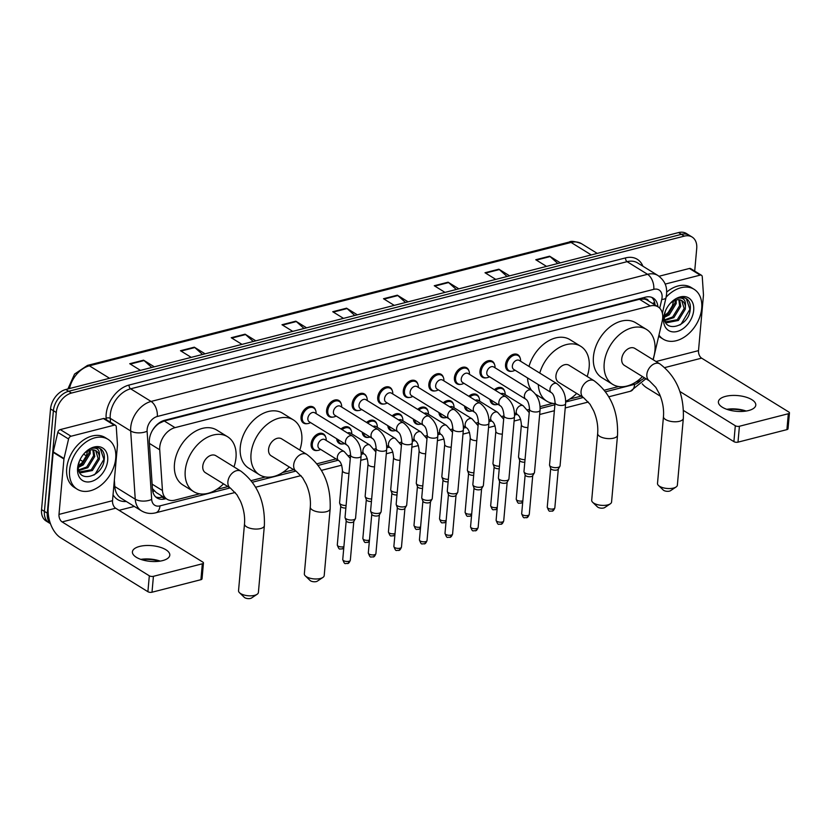 <?xml version="1.0" encoding="UTF-8"?>
<svg xmlns="http://www.w3.org/2000/svg" width="831" height="831" viewBox="0 0 831 831"><rect width="100%" height="100%" fill="white"/><g stroke="black" fill="none" stroke-linecap="round" stroke-linejoin="round"><path stroke-width="1.25" d="M496.232 404.655A9.38 6.523 -58.3 0 1 492.513 404.053A9.38 6.523 -58.3 0 1 490.051 399.462M470.668 411.2A9.38 6.523 -58.3 0 1 466.96 410.607A9.38 6.523 -58.3 0 1 464.487 406.006M445.104 417.744A9.38 6.523 -58.3 0 1 441.396 417.152A9.38 6.523 -58.3 0 1 438.924 412.55M419.541 424.298A9.38 6.523 -58.3 0 1 415.832 423.696A9.38 6.523 -58.3 0 1 413.36 419.094M393.977 430.842A9.38 6.523 -58.3 0 1 390.269 430.24A9.38 6.523 -58.3 0 1 387.807 425.649M368.413 437.386A9.38 6.523 -58.3 0 1 364.705 436.784A9.38 6.523 -58.3 0 1 362.243 432.193M342.85 443.931A9.38 6.523 -58.3 0 1 339.141 443.339A9.38 6.523 -58.3 0 1 336.68 438.737M317.297 450.475A9.38 6.523 -58.3 0 1 313.578 449.883A9.38 6.523 -58.3 0 1 311.126 443.785A9.38 6.523 -58.3 0 1 315.822 435.215A9.38 6.523 -58.3 0 1 323.446 433.917A9.38 6.523 -58.3 0 1 325.638 436.961M486.135 377.835A9.38 6.523 -58.3 0 1 482.427 377.232A9.38 6.523 -58.3 0 1 479.975 371.135A9.38 6.523 -58.3 0 1 484.67 362.565A9.38 6.523 -58.3 0 1 492.284 361.267A9.38 6.523 -58.3 0 1 494.487 364.321M460.571 384.379A9.38 6.523 -58.3 0 1 456.863 383.777A9.38 6.523 -58.3 0 1 454.412 377.69A9.38 6.523 -58.3 0 1 459.107 369.109A9.38 6.523 -58.3 0 1 466.721 367.811A9.38 6.523 -58.3 0 1 468.923 370.865M435.008 390.923A9.38 6.523 -58.3 0 1 431.299 390.321A9.38 6.523 -58.3 0 1 428.848 384.234A9.38 6.523 -58.3 0 1 433.543 375.654A9.38 6.523 -58.3 0 1 441.168 374.355A9.38 6.523 -58.3 0 1 443.359 377.409M409.444 397.467A9.38 6.523 -58.3 0 1 405.736 396.875A9.38 6.523 -58.3 0 1 403.284 390.778A9.38 6.523 -58.3 0 1 407.979 382.198A9.38 6.523 -58.3 0 1 415.604 380.91A9.38 6.523 -58.3 0 1 417.796 383.953M511.699 371.28A9.38 6.523 -58.3 0 1 507.98 370.688A9.38 6.523 -58.3 0 1 505.539 364.591A9.38 6.523 -58.3 0 1 510.224 356.021A9.38 6.523 -58.3 0 1 517.848 354.723A9.38 6.523 -58.3 0 1 520.04 357.766M383.88 404.011A9.38 6.523 -58.3 0 1 380.172 403.419A9.38 6.523 -58.3 0 1 377.721 397.322A9.38 6.523 -58.3 0 1 382.416 388.752A9.38 6.523 -58.3 0 1 390.04 387.454A9.38 6.523 -58.3 0 1 392.232 390.497M358.317 410.566A9.38 6.523 -58.3 0 1 354.608 409.963A9.38 6.523 -58.3 0 1 352.157 403.866A9.38 6.523 -58.3 0 1 356.852 395.296A9.38 6.523 -58.3 0 1 364.477 393.998A9.38 6.523 -58.3 0 1 366.668 397.052M332.764 417.11A9.38 6.523 -58.3 0 1 329.045 416.508A9.38 6.523 -58.3 0 1 326.593 410.421A9.38 6.523 -58.3 0 1 331.289 401.84A9.38 6.523 -58.3 0 1 338.913 400.542A9.38 6.523 -58.3 0 1 341.105 403.596M307.2 423.654A9.38 6.523 -58.3 0 1 303.492 423.052A9.38 6.523 -58.3 0 1 301.04 416.965A9.38 6.523 -58.3 0 1 305.725 408.385A9.38 6.523 -58.3 0 1 313.349 407.086A9.38 6.523 -58.3 0 1 315.551 410.14M653.197 359.761L662.224 321.109A17.596 12.226 121.7 0 0 662.681 318.294A17.596 12.226 121.7 0 0 658.09 306.868A17.596 12.226 121.7 0 0 650.258 305.943L175.019 427.643A17.596 12.226 121.7 0 0 159.718 449.789L162.45 490.519A17.596 12.226 121.7 0 0 167.083 499.234A17.596 12.226 121.7 0 0 174.905 500.158L199.669 493.822M648.502 300.947A5.869 4.072 121.7 0 0 644.607 299.015L644.368 299.077A17.596 12.226 -58.3 0 1 647.318 300.22L658.09 306.868M154.649 427.186A5.869 4.072 121.7 0 0 154.41 427.705A17.596 12.226 -58.3 0 1 159.188 423.322L158.95 423.384A5.869 4.072 121.7 0 0 158.17 423.654M152.426 488.586L156.207 492.513L167.083 499.234M644.368 299.077L639.465 299.274L164.226 420.974L159.188 423.322M154.41 427.705L152.572 430.157M635.622 382.177L637.128 381.793A17.596 12.226 121.7 0 0 644.389 377.762M216.662 489.469L227.912 486.592M251.253 480.609L265.463 476.973M282.457 472.621L293.707 469.733M317.047 463.76L336.004 458.909M348.573 455.689L350.589 455.17M374.137 449.145L376.152 448.626M399.701 442.591L401.716 442.082M425.264 436.046L427.269 435.537M450.828 429.502L452.833 428.993M476.392 422.958L478.396 422.439M501.945 416.414L503.96 415.895M527.508 409.87L529.524 409.351M540.067 406.65L552.833 403.378M569.827 399.025L581.077 396.148M604.417 390.175L618.628 386.529M494.372 389.718A9.38 6.523 -58.3 0 1 502.381 388.098A9.38 6.523 -58.3 0 1 504.573 391.141M468.809 396.262A9.38 6.523 -58.3 0 1 476.817 394.642A9.38 6.523 -58.3 0 1 479.02 397.685M443.245 402.806A9.38 6.523 -58.3 0 1 451.254 401.186A9.38 6.523 -58.3 0 1 453.456 404.24M417.681 409.361A9.38 6.523 -58.3 0 1 425.69 407.73A9.38 6.523 -58.3 0 1 427.892 410.784M392.118 415.905A9.38 6.523 -58.3 0 1 400.137 414.274A9.38 6.523 -58.3 0 1 402.329 417.328M366.554 422.449A9.38 6.523 -58.3 0 1 374.573 420.818A9.38 6.523 -58.3 0 1 376.765 423.872M340.99 428.993A9.38 6.523 -58.3 0 1 349.01 427.373A9.38 6.523 -58.3 0 1 351.201 430.416M657.872 306.743A17.596 12.226 121.7 0 0 653.249 298.1A17.596 12.226 121.7 0 0 645.427 297.176L164.631 420.289A17.596 12.226 121.7 0 0 149.341 442.445L152.468 489.272A17.596 12.226 121.7 0 0 157.101 497.998A17.596 12.226 121.7 0 0 164.933 498.922L166.096 498.621M651.733 297.363A17.596 12.226 -58.3 0 1 655.005 304.967M50.338 523.364A17.596 12.226 -58.3 0 1 47.294 513.163L56.279 412.488A17.596 12.226 -58.3 0 1 71.539 393.042L684.297 236.129A17.596 12.226 -58.3 0 1 692.13 237.053A17.596 12.226 -58.3 0 1 696.721 248.479L694.706 271.093M134.31 506.422L119.051 510.327M50.462 523.707L46.141 521.037A17.596 12.226 -58.3 0 1 41.55 509.621L50.535 408.935A17.596 12.226 -58.3 0 1 65.794 389.49L678.553 232.576L681.42 234.352A17.596 12.226 -58.3 0 1 689.252 235.277A17.596 12.226 -58.3 0 0 681.42 234.352L68.672 391.266L681.42 234.352L684.297 236.129M50.535 408.935L53.402 410.711A17.596 12.226 -58.3 0 1 68.672 391.266A17.596 12.226 -58.3 0 0 53.402 410.711L44.417 511.397L53.402 410.711L56.279 412.488M49.019 522.813A17.596 12.226 -58.3 0 1 44.417 511.397A17.596 12.226 -58.3 0 0 49.019 522.813M163.229 496.855L162.055 497.146A17.596 12.226 -58.3 0 1 155.75 496.959M151.761 367.479L144.064 360.55A4.695 2.742 -104.4 0 0 143.566 360.176L129.729 363.718L140.481 370.366M154.327 366.824L143.566 360.176M202.525 354.484L194.818 347.555A4.695 2.742 -104.4 0 0 194.319 347.181L180.483 350.724L191.234 357.372M205.08 353.829L194.319 347.181M253.278 341.479L245.571 334.561A4.695 2.742 -104.4 0 0 245.083 334.187L231.236 337.729L241.987 344.377M255.834 340.824L245.083 334.187M304.032 328.484L296.324 321.555A4.695 2.742 -104.4 0 0 295.836 321.182L281.989 324.734L292.751 331.372M306.587 327.83L295.836 321.182M557.809 263.5L550.101 256.571A4.695 2.742 -104.4 0 0 549.613 256.197L535.766 259.739L546.528 266.387M560.364 262.845L549.613 256.197M507.055 276.494L499.348 269.566A4.695 2.742 -104.4 0 0 498.86 269.192L485.013 272.745L495.764 279.382M509.611 275.84L498.86 269.192M456.302 289.489L448.595 282.561A4.695 2.742 -104.4 0 0 448.096 282.197L434.26 285.739L445.011 292.387M458.857 288.835L448.096 282.197M405.538 302.494L397.841 295.566A4.695 2.742 -104.4 0 0 397.343 295.192L383.507 298.734L394.258 305.382M408.104 301.84L397.343 295.192M354.785 315.489L347.078 308.561A4.695 2.742 -104.4 0 0 346.589 308.187L332.743 311.729L343.504 318.377M357.34 314.835L346.589 308.187M678.553 232.576A17.596 12.226 -58.3 0 1 686.385 233.511L692.13 237.053M666.13 297.166A29.324 20.37 -58.3 0 1 694.051 289.271A29.324 20.37 -58.3 0 1 701.707 308.311A29.324 20.37 -58.3 0 1 687.05 335.111A29.324 20.37 -58.3 0 1 663.231 339.162A29.324 20.37 -58.3 0 1 658.952 335.111M666.67 292.117A29.324 20.37 -58.3 0 1 691.184 287.495L694.051 289.271M693.688 310.368A19.123 13.286 -58.3 0 1 677.099 331.496A19.123 13.286 -58.3 0 1 663.595 318.065A19.123 13.286 -58.3 0 1 665.122 311.698A19.123 13.286 -58.3 0 1 670.337 303.253A19.123 13.286 -58.3 0 1 686.489 296.958A19.123 13.286 -58.3 0 1 693.688 310.368M665.402 311.012L664.447 315.25C662.224 334.093 688.619 327.3 690.177 309.921C690.831 305.164 689.823 301.58 687.154 299.191L686.603 298.817M665.766 321.805L677.265 319.748L684.162 308.519L681.68 300.531M665.184 321.327L667.21 322.657L678.397 320.454L685.305 309.215L685.409 306.379A13.254 9.203 -58.3 0 0 682.022 300.729A13.254 9.203 -58.3 0 0 673.629 300.988L670.918 302.827M664.727 319.842L672.705 316.933L679.602 305.694L678.865 299.742M664.893 320.465L673.848 317.639L680.745 306.4L679.633 299.835M664.385 316.258L668.145 314.118L675.042 302.879L675.177 300.313M664.385 317.328L669.287 314.824L676.185 303.585L676.205 300.001M672.58 305.268A19.123 13.286 -58.3 0 1 667.895 312.83M673.557 301.03L672.414 305.715L668.176 312.529L664.405 315.79M687.154 299.191C684.432 297.29 681.191 297.01 677.421 298.381C683.321 297.072 685.98 299.742 685.409 306.379M663.231 339.162L660.354 337.386A29.324 20.37 -58.3 0 1 658.703 336.191M679.883 325.004L681.129 324.08L689.896 309.288L686.323 298.651M745.656 411.127A23.455 9.868 5.1 0 0 727.312 409.486M726.803 409.309A18.77 7.894 -174.9 0 1 746.186 411.044M748.575 410.545A18.77 7.894 5.1 0 0 755.784 405.123A18.77 7.894 5.1 0 0 745.625 397.031A18.77 7.894 5.1 0 0 725.608 396.356A18.77 7.894 5.1 0 0 718.4 401.789A18.77 7.894 5.1 0 0 728.569 409.88A18.77 7.894 5.1 0 0 748.575 410.545M665.153 284.098L700.18 275.123L689.408 268.475A2.929 2.036 -58.3 0 1 690.717 268.631L701.489 275.279A2.929 2.036 121.7 0 0 700.18 275.123M659.056 276.245L689.408 268.475M642.249 383.86A23.455 13.691 -104.4 0 0 646.684 387.755L660.385 396.221M789.45 412.882L788.027 428.786A2.929 1.236 -174.9 0 1 786.905 429.627L788.328 413.734A2.929 1.236 5.1 0 0 789.45 412.882A2.929 1.236 5.1 0 0 788.837 412.031L701.624 358.151A5.869 3.417 75.6 0 1 698.507 350.63L703.452 295.223A2.929 2.036 121.7 0 0 703.462 294.776L702.257 276.733A2.929 2.036 121.7 0 0 701.489 275.279M737.99 442.154A2.929 1.236 -174.9 0 1 733.898 441.635L735.31 425.742A2.929 1.236 5.1 0 0 739.413 426.261L737.99 442.154L786.905 429.627M683.487 410.493L733.898 441.635M739.413 426.261L788.328 413.734M735.31 425.742L679.872 391.484M676.06 487.008L670.513 490.706A4.103 1.724 -174.9 0 1 669.474 491.131A4.103 1.724 -174.9 0 1 663.273 490.051L658.464 485.439A9.972 4.197 5.1 0 0 673.536 488.057A9.972 4.197 5.1 0 0 676.06 487.008A9.972 4.197 5.1 0 0 677.369 485.169L683.321 418.398A9.972 4.197 -174.9 0 1 679.498 421.286A9.972 4.197 -174.9 0 1 668.862 420.922A9.972 4.197 -174.9 0 1 663.46 416.632L657.508 483.393A9.972 4.197 5.1 0 0 658.464 485.439M649.458 380.899A9.972 6.928 121.7 0 1 646.85 374.428A9.972 6.928 121.7 0 1 655.503 363.407A9.972 6.928 121.7 0 1 659.939 363.936L634.822 348.407A9.972 6.928 121.7 0 0 626.719 349.789A9.972 6.928 121.7 0 0 621.733 358.899A9.972 6.928 121.7 0 0 624.341 365.37L649.458 380.899L655.825 387.381L659.461 393.956C662.712 401.622 664.052 409.184 663.46 416.632M642.467 376.578A32.253 22.406 -58.3 0 1 612.624 384.327A32.253 22.406 -58.3 0 1 604.199 363.386A32.253 22.406 -58.3 0 1 620.331 333.906A32.253 22.406 -58.3 0 1 646.528 329.45A32.253 22.406 -58.3 0 1 654.953 350.391A32.253 22.406 -58.3 0 1 652.948 359.615M612.624 384.327L601.852 377.679A32.253 22.406 -58.3 0 1 593.438 356.738A32.253 22.406 -58.3 0 1 609.57 327.258A32.253 22.406 -58.3 0 1 635.767 322.802L646.528 329.45M610.266 503.856L604.719 507.554A4.103 1.724 -174.9 0 1 603.68 507.98A4.103 1.724 -174.9 0 1 597.468 506.91L592.669 502.288A9.972 4.197 5.1 0 0 607.741 504.905A9.972 4.197 5.1 0 0 610.266 503.856A9.972 4.197 5.1 0 0 611.564 502.017L617.526 435.247A9.972 4.197 -174.9 0 1 613.693 438.134A9.972 4.197 -174.9 0 1 603.067 437.781A9.972 4.197 -174.9 0 1 597.666 433.481L591.703 500.241A9.972 4.197 5.1 0 0 592.669 502.288M583.663 397.748A9.972 6.928 121.7 0 1 581.056 391.276A9.972 6.928 121.7 0 1 589.709 380.255A9.972 6.928 121.7 0 1 594.144 380.785L569.017 365.256A9.972 6.928 121.7 0 0 560.925 366.637A9.972 6.928 121.7 0 0 555.939 375.747A9.972 6.928 121.7 0 0 558.536 382.218L583.663 397.748L590.031 404.24L593.656 410.805C596.918 418.471 598.247 426.033 597.666 433.481M539.755 373.088A32.253 22.406 -58.3 0 1 580.734 346.298A32.253 22.406 -58.3 0 1 589.158 367.24A32.253 22.406 -58.3 0 1 587.153 376.464M528.994 366.429A32.253 22.406 -58.3 0 1 569.973 339.65L580.734 346.298M576.672 393.427A32.253 22.406 -58.3 0 1 565.682 401.29M555.015 403.586A32.253 22.406 -58.3 0 1 546.829 401.186A32.253 22.406 -58.3 0 1 538.301 384.597M546.829 401.186L536.057 394.528A32.253 22.406 -58.3 0 1 535.59 394.226M531.57 390.373A32.253 22.406 -58.3 0 1 527.54 377.939M322.895 577.441L317.349 581.139A4.103 1.724 -174.9 0 1 316.31 581.575A4.103 1.724 -174.9 0 1 310.108 580.495L305.299 575.873A9.972 4.197 5.1 0 0 320.371 578.49A9.972 4.197 5.1 0 0 322.895 577.441A9.972 4.197 5.1 0 0 324.204 575.613L330.156 508.842A9.972 4.197 -174.9 0 1 326.334 511.719A9.972 4.197 -174.9 0 1 315.697 511.366A9.972 4.197 -174.9 0 1 310.295 507.066L304.343 573.837A9.972 4.197 5.1 0 0 305.299 575.873M296.293 471.333A9.972 6.928 121.7 0 1 293.686 464.861A9.972 6.928 121.7 0 1 302.339 453.84A9.972 6.928 121.7 0 1 306.774 454.37L281.657 438.851A9.972 6.928 121.7 0 0 273.555 440.222A9.972 6.928 121.7 0 0 268.569 449.342A9.972 6.928 121.7 0 0 271.176 455.814L296.293 471.333L302.661 477.825L306.296 484.39C309.548 492.066 310.887 499.618 310.295 507.066M289.302 467.012A32.253 22.406 -58.3 0 1 259.459 474.771A32.253 22.406 -58.3 0 1 251.035 453.83A32.253 22.406 -58.3 0 1 267.166 424.35A32.253 22.406 -58.3 0 1 293.364 419.894A32.253 22.406 -58.3 0 1 301.788 440.835A32.253 22.406 -58.3 0 1 299.783 450.049M259.459 474.771L248.687 468.123A32.253 22.406 -58.3 0 1 240.263 447.182A32.253 22.406 -58.3 0 1 256.405 417.692A32.253 22.406 -58.3 0 1 282.602 413.236L293.364 419.894M257.101 594.29L251.554 597.988A4.103 1.724 -174.9 0 1 250.515 598.424A4.103 1.724 -174.9 0 1 244.304 597.344L239.505 592.721A9.972 4.197 5.1 0 0 254.577 595.339A9.972 4.197 5.1 0 0 257.101 594.29A9.972 4.197 5.1 0 0 258.399 592.461L264.362 525.691A9.972 4.197 -174.9 0 1 260.529 528.568A9.972 4.197 -174.9 0 1 249.902 528.215A9.972 4.197 -174.9 0 1 244.501 523.914L238.539 590.685A9.972 4.197 5.1 0 0 239.505 592.721M230.499 488.181A9.972 6.928 121.7 0 1 227.891 481.71A9.972 6.928 121.7 0 1 236.544 470.699A9.972 6.928 121.7 0 1 240.98 471.219L215.852 455.7A9.972 6.928 121.7 0 0 207.76 457.081A9.972 6.928 121.7 0 0 202.774 466.191A9.972 6.928 121.7 0 0 205.371 472.662L230.499 488.181L236.866 494.674L240.491 501.238C243.753 508.915 245.083 516.466 244.501 523.914M223.497 483.86A32.253 22.406 -58.3 0 1 193.665 491.62A32.253 22.406 -58.3 0 1 185.24 470.678A32.253 22.406 -58.3 0 1 201.372 441.199A32.253 22.406 -58.3 0 1 227.569 436.742A32.253 22.406 -58.3 0 1 235.994 457.684A32.253 22.406 -58.3 0 1 233.978 466.897M193.665 491.62L182.893 484.972A32.253 22.406 -58.3 0 1 174.468 464.03A32.253 22.406 -58.3 0 1 190.6 434.54A32.253 22.406 -58.3 0 1 216.798 430.084L227.569 436.742M551.348 392.648L513.735 369.411A5.277 3.667 -58.3 0 1 512.353 365.983A5.277 3.667 -58.3 0 1 514.991 361.163A5.277 3.667 -58.3 0 1 519.282 360.425L556.895 383.673A5.277 3.667 -58.3 0 0 554.277 383.465A5.277 3.667 -58.3 0 0 549.966 389.22A5.277 3.667 -58.3 0 0 551.348 392.648C553.394 393.852 554.641 397.218 555.087 402.723L549.54 464.934A5.277 2.223 -174.9 0 0 549.603 465.37A5.277 2.223 -174.9 0 0 550.641 466.471A5.277 2.223 -174.9 0 0 558.027 467.396A5.277 2.223 -174.9 0 0 559.917 466.295A5.277 2.223 -174.9 0 0 560.052 465.869L565.61 403.658A5.277 2.223 -174.9 0 1 563.574 405.185A5.277 2.223 -174.9 0 1 563.314 405.248A5.277 2.223 -174.9 0 1 557.798 404.957A5.277 2.223 -174.9 0 1 555.087 402.723M515.064 370.242L514.212 370.636A8.798 6.108 -58.3 0 1 509.008 370.626A8.798 6.108 -58.3 0 1 506.713 364.923A8.798 6.108 -58.3 0 1 511.117 356.883A8.798 6.108 -58.3 0 1 518.264 355.668A8.798 6.108 -58.3 0 1 520.59 360.311L520.621 361.256M558.307 468.923A3.812 1.6 -174.9 0 1 558.214 469.224A3.812 1.6 -174.9 0 1 556.843 470.024A3.812 1.6 -174.9 0 1 551.514 469.349A3.812 1.6 -174.9 0 1 550.756 468.559L549.603 465.37M525.784 399.192L488.171 375.955A5.277 3.667 -58.3 0 1 486.789 372.527A5.277 3.667 -58.3 0 1 489.428 367.707A5.277 3.667 -58.3 0 1 493.718 366.98L531.331 390.217A5.277 3.667 -58.3 0 0 528.724 390.009A5.277 3.667 -58.3 0 0 524.403 395.774A5.277 3.667 -58.3 0 0 525.784 399.192C527.83 400.407 529.077 403.762 529.534 409.268L523.977 471.478A5.277 2.223 -174.9 0 0 524.039 471.915A5.277 2.223 -174.9 0 0 525.078 473.016A5.277 2.223 -174.9 0 0 532.463 473.95A5.277 2.223 -174.9 0 0 534.354 472.839A5.277 2.223 -174.9 0 0 534.489 472.424L540.046 410.213A5.277 2.223 -174.9 0 1 538.021 411.74A5.277 2.223 -174.9 0 1 537.75 411.802A5.277 2.223 -174.9 0 1 532.245 411.501A5.277 2.223 -174.9 0 1 529.534 409.268M489.511 376.786L488.649 377.181A8.798 6.108 -58.3 0 1 483.445 377.181A8.798 6.108 -58.3 0 1 481.149 371.467A8.798 6.108 -58.3 0 1 485.553 363.427A8.798 6.108 -58.3 0 1 492.7 362.212A8.798 6.108 -58.3 0 1 495.027 366.855L495.058 367.801M532.744 475.467A3.812 1.6 -174.9 0 1 532.65 475.768A3.812 1.6 -174.9 0 1 531.279 476.568A3.812 1.6 -174.9 0 1 525.95 475.893A3.812 1.6 -174.9 0 1 525.202 475.103L524.039 471.915M500.22 405.746L462.607 382.499A5.277 3.667 -58.3 0 1 461.226 379.081A5.277 3.667 -58.3 0 1 463.864 374.251A5.277 3.667 -58.3 0 1 468.154 373.524L505.767 396.761A5.277 3.667 -58.3 0 0 503.16 396.564A5.277 3.667 -58.3 0 0 498.839 402.318A5.277 3.667 -58.3 0 0 500.22 405.746C502.267 406.951 503.513 410.306 503.97 415.812L498.413 478.022A5.277 2.223 -174.9 0 0 498.475 478.459A5.277 2.223 -174.9 0 0 499.524 479.56A5.277 2.223 -174.9 0 0 506.9 480.495A5.277 2.223 -174.9 0 0 508.79 479.383A5.277 2.223 -174.9 0 0 508.925 478.968L514.482 416.757A5.277 2.223 -174.9 0 1 512.457 418.284A5.277 2.223 -174.9 0 1 512.187 418.346A5.277 2.223 -174.9 0 1 506.681 418.045A5.277 2.223 -174.9 0 1 503.97 415.812M463.947 383.33L463.085 383.725A8.798 6.108 -58.3 0 1 457.891 383.725A8.798 6.108 -58.3 0 1 455.585 378.012A8.798 6.108 -58.3 0 1 459.99 369.972A8.798 6.108 -58.3 0 1 467.136 368.756A8.798 6.108 -58.3 0 1 469.463 373.41L469.494 374.345M507.19 482.011A3.812 1.6 -174.9 0 1 507.087 482.312A3.812 1.6 -174.9 0 1 505.726 483.112A3.812 1.6 -174.9 0 1 500.387 482.447A3.812 1.6 -174.9 0 1 499.639 481.648L498.475 478.459M474.657 412.29L437.044 389.053A5.277 3.667 -58.3 0 1 435.662 385.626A5.277 3.667 -58.3 0 1 438.311 380.795A5.277 3.667 -58.3 0 1 442.591 380.068L480.204 403.305A5.277 3.667 -58.3 0 0 477.596 403.108A5.277 3.667 -58.3 0 0 473.275 408.862A5.277 3.667 -58.3 0 0 474.657 412.29C476.703 413.495 477.95 416.85 478.407 422.366L472.849 484.577A5.277 2.223 -174.9 0 0 472.912 485.013A5.277 2.223 -174.9 0 0 473.961 486.104A5.277 2.223 -174.9 0 0 481.336 487.039A5.277 2.223 -174.9 0 0 483.227 485.927A5.277 2.223 -174.9 0 0 483.372 485.512L488.919 423.301A5.277 2.223 -174.9 0 1 486.893 424.828A5.277 2.223 -174.9 0 1 486.623 424.89A5.277 2.223 -174.9 0 1 481.118 424.599A5.277 2.223 -174.9 0 1 478.407 422.366M438.384 389.874L437.522 390.269A8.798 6.108 -58.3 0 1 432.328 390.269A8.798 6.108 -58.3 0 1 430.022 384.556A8.798 6.108 -58.3 0 1 434.426 376.516A8.798 6.108 -58.3 0 1 441.573 375.3A8.798 6.108 -58.3 0 1 443.899 379.954L443.931 380.899M481.627 488.566A3.812 1.6 -174.9 0 1 481.523 488.867A3.812 1.6 -174.9 0 1 480.162 489.667A3.812 1.6 -174.9 0 1 474.823 488.992A3.812 1.6 -174.9 0 1 474.075 488.202L472.912 485.013M449.093 418.834L411.48 395.598A5.277 3.667 -58.3 0 1 410.109 392.17A5.277 3.667 -58.3 0 1 412.747 387.339A5.277 3.667 -58.3 0 1 417.027 386.612L454.64 409.849A5.277 3.667 -58.3 0 0 452.033 409.652A5.277 3.667 -58.3 0 0 447.712 415.407A5.277 3.667 -58.3 0 0 449.093 418.834C451.14 420.039 452.396 423.395 452.843 428.91L447.286 491.121A5.277 2.223 -174.9 0 0 447.348 491.557A5.277 2.223 -174.9 0 0 448.397 492.648A5.277 2.223 -174.9 0 0 455.783 493.583A5.277 2.223 -174.9 0 0 457.663 492.471A5.277 2.223 -174.9 0 0 457.808 492.056L463.355 429.845A5.277 2.223 -174.9 0 1 461.33 431.372A5.277 2.223 -174.9 0 1 461.06 431.434A5.277 2.223 -174.9 0 1 455.554 431.144A5.277 2.223 -174.9 0 1 452.843 428.91M412.82 396.418L411.958 396.813A8.798 6.108 -58.3 0 1 406.764 396.813A8.798 6.108 -58.3 0 1 404.468 391.1A8.798 6.108 -58.3 0 1 408.862 383.06A8.798 6.108 -58.3 0 1 416.009 381.845A8.798 6.108 -58.3 0 1 418.336 386.498L418.367 387.443M456.063 495.11A3.812 1.6 -174.9 0 1 455.959 495.411A3.812 1.6 -174.9 0 1 454.599 496.211A3.812 1.6 -174.9 0 1 449.27 495.536A3.812 1.6 -174.9 0 1 448.511 494.746L447.348 491.557M423.53 425.379L385.916 402.142A5.277 3.667 -58.3 0 1 384.545 398.714A5.277 3.667 -58.3 0 1 387.184 393.894A5.277 3.667 -58.3 0 1 391.474 393.156L429.076 416.404A5.277 3.667 -58.3 0 0 426.469 416.196A5.277 3.667 -58.3 0 0 422.148 421.951A5.277 3.667 -58.3 0 0 423.53 425.379C425.576 426.583 426.833 429.949 427.279 435.454L421.733 497.665A5.277 2.223 -174.9 0 0 421.784 498.101A5.277 2.223 -174.9 0 0 422.834 499.202A5.277 2.223 -174.9 0 0 430.219 500.127A5.277 2.223 -174.9 0 0 432.11 499.026A5.277 2.223 -174.9 0 0 432.245 498.6L437.792 436.389A5.277 2.223 -174.9 0 1 435.766 437.916A5.277 2.223 -174.9 0 1 435.496 437.979A5.277 2.223 -174.9 0 1 429.991 437.688A5.277 2.223 -174.9 0 1 427.279 435.454M387.256 402.973L386.405 403.367A8.798 6.108 -58.3 0 1 381.2 403.357A8.798 6.108 -58.3 0 1 378.905 397.654A8.798 6.108 -58.3 0 1 383.299 389.604A8.798 6.108 -58.3 0 1 390.445 388.389A8.798 6.108 -58.3 0 1 392.772 393.042L392.803 393.987M430.5 501.654A3.812 1.6 -174.9 0 1 430.396 501.955A3.812 1.6 -174.9 0 1 429.035 502.755A3.812 1.6 -174.9 0 1 423.706 502.08A3.812 1.6 -174.9 0 1 422.948 501.29L421.784 498.101M397.966 431.923L360.353 408.686A5.277 3.667 -58.3 0 1 358.982 405.258A5.277 3.667 -58.3 0 1 361.62 400.438A5.277 3.667 -58.3 0 1 365.91 399.711L403.513 422.948A5.277 3.667 -58.3 0 0 400.906 422.74A5.277 3.667 -58.3 0 0 396.595 428.495A5.277 3.667 -58.3 0 0 397.966 431.923C400.012 433.138 401.269 436.493 401.716 441.999L396.169 504.209A5.277 2.223 -174.9 0 0 396.231 504.646A5.277 2.223 -174.9 0 0 397.27 505.747A5.277 2.223 -174.9 0 0 404.655 506.681A5.277 2.223 -174.9 0 0 406.546 505.57A5.277 2.223 -174.9 0 0 406.681 505.155L412.228 442.944A5.277 2.223 -174.9 0 1 410.202 444.46A5.277 2.223 -174.9 0 1 409.943 444.533A5.277 2.223 -174.9 0 1 404.427 444.232A5.277 2.223 -174.9 0 1 401.716 441.999M361.693 409.517L360.841 409.912A8.798 6.108 -58.3 0 1 355.637 409.912A8.798 6.108 -58.3 0 1 353.341 404.198A8.798 6.108 -58.3 0 1 357.735 396.158A8.798 6.108 -58.3 0 1 364.882 394.943A8.798 6.108 -58.3 0 1 367.219 399.586L367.24 400.532M404.936 508.198A3.812 1.6 -174.9 0 1 404.832 508.499A3.812 1.6 -174.9 0 1 403.471 509.299A3.812 1.6 -174.9 0 1 398.142 508.624A3.812 1.6 -174.9 0 1 397.384 507.834L396.231 504.646M372.402 438.477L334.8 415.23A5.277 3.667 -58.3 0 1 333.418 411.802A5.277 3.667 -58.3 0 1 336.056 406.982A5.277 3.667 -58.3 0 1 340.346 406.255L377.96 429.492A5.277 3.667 -58.3 0 0 375.342 429.284A5.277 3.667 -58.3 0 0 371.031 435.049A5.277 3.667 -58.3 0 0 372.402 438.477C374.459 439.682 375.705 443.037 376.152 448.543L370.605 510.753A5.277 2.223 -174.9 0 0 370.668 511.19A5.277 2.223 -174.9 0 0 371.706 512.291A5.277 2.223 -174.9 0 0 379.092 513.226A5.277 2.223 -174.9 0 0 380.982 512.114A5.277 2.223 -174.9 0 0 381.117 511.699L386.675 449.488A5.277 2.223 -174.9 0 1 384.639 451.015A5.277 2.223 -174.9 0 1 384.379 451.077A5.277 2.223 -174.9 0 1 378.863 450.776A5.277 2.223 -174.9 0 1 376.152 448.543M336.129 416.061L335.277 416.456A8.798 6.108 -58.3 0 1 330.073 416.456A8.798 6.108 -58.3 0 1 327.778 410.743A8.798 6.108 -58.3 0 1 332.182 402.703A8.798 6.108 -58.3 0 1 339.318 401.487A8.798 6.108 -58.3 0 1 341.655 406.13L341.686 407.076M379.372 514.742A3.812 1.6 -174.9 0 1 379.279 515.043A3.812 1.6 -174.9 0 1 377.908 515.843A3.812 1.6 -174.9 0 1 372.579 515.178A3.812 1.6 -174.9 0 1 371.821 514.379L370.668 511.19M346.849 445.021L309.236 421.784A5.277 3.667 -58.3 0 1 307.854 418.357A5.277 3.667 -58.3 0 1 310.493 413.526A5.277 3.667 -58.3 0 1 314.783 412.799L352.396 436.036A5.277 3.667 -58.3 0 0 349.778 435.839A5.277 3.667 -58.3 0 0 345.467 441.593A5.277 3.667 -58.3 0 0 346.849 445.021C348.895 446.226 350.142 449.581 350.589 455.097L345.042 517.308A5.277 2.223 -174.9 0 0 345.104 517.744A5.277 2.223 -174.9 0 0 346.143 518.835A5.277 2.223 -174.9 0 0 353.528 519.77A5.277 2.223 -174.9 0 0 355.419 518.658A5.277 2.223 -174.9 0 0 355.554 518.243L361.111 456.032A5.277 2.223 -174.9 0 1 359.085 457.559A5.277 2.223 -174.9 0 1 358.815 457.621A5.277 2.223 -174.9 0 1 353.31 457.32A5.277 2.223 -174.9 0 1 350.589 455.097M310.565 422.605L309.714 423A8.798 6.108 -58.3 0 1 304.51 423A8.798 6.108 -58.3 0 1 302.214 417.287A8.798 6.108 -58.3 0 1 306.618 409.247A8.798 6.108 -58.3 0 1 313.765 408.031A8.798 6.108 -58.3 0 1 316.092 412.685L316.123 413.63M353.809 521.286A3.812 1.6 -174.9 0 1 353.715 521.598A3.812 1.6 -174.9 0 1 352.344 522.398A3.812 1.6 -174.9 0 1 347.015 521.723A3.812 1.6 -174.9 0 1 346.257 520.933L345.104 517.744M500.854 393.728A5.277 3.667 -58.3 0 1 503.815 393.801L523.198 405.777A5.277 3.667 -58.3 0 0 520.58 405.57A5.277 3.667 -58.3 0 0 516.269 411.335A5.277 3.667 -58.3 0 0 517.64 414.752C519.697 415.967 520.944 419.323 521.39 424.828L518.523 456.946A5.277 2.223 -174.9 0 0 518.586 457.382A5.277 2.223 -174.9 0 0 519.635 458.473A5.277 2.223 -174.9 0 0 525.036 459.668M495.463 390.393A8.798 6.108 -58.3 0 1 502.797 389.033A8.798 6.108 -58.3 0 1 505.123 393.686L505.155 394.632M524.808 462.202A3.812 1.6 -174.9 0 1 520.497 461.361A3.812 1.6 -174.9 0 1 519.749 460.571L518.586 457.382M497.935 404.333A8.798 6.108 -58.3 0 1 493.541 404.001A8.798 6.108 -58.3 0 1 491.287 400.23M475.29 400.272A5.277 3.667 -58.3 0 1 478.251 400.345L497.634 412.321A5.277 3.667 -58.3 0 0 495.016 412.124A5.277 3.667 -58.3 0 0 490.706 417.879A5.277 3.667 -58.3 0 0 492.077 421.307C494.133 422.512 495.38 425.867 495.827 431.372L492.96 463.49A5.277 2.223 -174.9 0 0 493.022 463.927A5.277 2.223 -174.9 0 0 494.071 465.017A5.277 2.223 -174.9 0 0 499.473 466.212M469.899 396.948A8.798 6.108 -58.3 0 1 477.233 395.577A8.798 6.108 -58.3 0 1 479.56 400.23L479.591 401.176M499.244 468.746A3.812 1.6 -174.9 0 1 494.944 467.905A3.812 1.6 -174.9 0 1 494.185 467.115L493.022 463.927M472.372 410.878A8.798 6.108 -58.3 0 1 467.978 410.545A8.798 6.108 -58.3 0 1 465.724 406.775M449.737 406.816A5.277 3.667 -58.3 0 1 452.687 406.899L472.07 418.866A5.277 3.667 -58.3 0 0 469.463 418.668A5.277 3.667 -58.3 0 0 465.142 424.423A5.277 3.667 -58.3 0 0 466.523 427.851C468.57 429.056 469.816 432.411 470.273 437.927L467.406 470.034A5.277 2.223 -174.9 0 0 467.458 470.471A5.277 2.223 -174.9 0 0 468.507 471.572A5.277 2.223 -174.9 0 0 473.909 472.756M444.346 403.492A8.798 6.108 -58.3 0 1 451.669 402.131A8.798 6.108 -58.3 0 1 453.996 406.775L454.027 407.72M473.68 475.29A3.812 1.6 -174.9 0 1 469.38 474.449A3.812 1.6 -174.9 0 1 468.622 473.66L467.458 470.471M446.808 417.422A8.798 6.108 -58.3 0 1 442.414 417.089A8.798 6.108 -58.3 0 1 440.16 413.319M424.174 413.371A5.277 3.667 -58.3 0 1 427.124 413.443L446.507 425.42A5.277 3.667 -58.3 0 0 443.899 425.212A5.277 3.667 -58.3 0 0 439.578 430.967A5.277 3.667 -58.3 0 0 440.96 434.395C443.006 435.6 444.253 438.955 444.71 444.471L441.843 476.579A5.277 2.223 -174.9 0 0 441.905 477.015A5.277 2.223 -174.9 0 0 442.944 478.116A5.277 2.223 -174.9 0 0 448.345 479.31M418.782 410.036A8.798 6.108 -58.3 0 1 426.106 408.675A8.798 6.108 -58.3 0 1 428.432 413.319L428.464 414.264M448.117 481.835A3.812 1.6 -174.9 0 1 443.816 480.993A3.812 1.6 -174.9 0 1 443.058 480.204L441.905 477.015M421.244 423.966A8.798 6.108 -58.3 0 1 416.861 423.644A8.798 6.108 -58.3 0 1 414.607 419.863M398.61 419.915A5.277 3.667 -58.3 0 1 401.56 419.987L420.943 431.964A5.277 3.667 -58.3 0 0 418.336 431.756A5.277 3.667 -58.3 0 0 414.015 437.511A5.277 3.667 -58.3 0 0 415.396 440.939C417.442 442.144 418.689 445.509 419.146 451.015L416.279 483.123A5.277 2.223 -174.9 0 0 416.341 483.559A5.277 2.223 -174.9 0 0 417.38 484.66A5.277 2.223 -174.9 0 0 422.782 485.855M393.219 416.58A8.798 6.108 -58.3 0 1 400.542 415.22A8.798 6.108 -58.3 0 1 402.869 419.873L402.9 420.808M422.553 488.379A3.812 1.6 -174.9 0 1 418.253 487.548A3.812 1.6 -174.9 0 1 417.494 486.748L416.341 483.559M395.681 430.51A8.798 6.108 -58.3 0 1 391.297 430.188A8.798 6.108 -58.3 0 1 389.043 426.407M373.046 426.459A5.277 3.667 -58.3 0 1 376.007 426.532L395.379 438.508A5.277 3.667 -58.3 0 0 392.772 438.301A5.277 3.667 -58.3 0 0 388.451 444.066A5.277 3.667 -58.3 0 0 389.832 447.483C391.879 448.698 393.136 452.054 393.582 457.559L390.715 489.677A5.277 2.223 -174.9 0 0 390.778 490.113A5.277 2.223 -174.9 0 0 391.817 491.204A5.277 2.223 -174.9 0 0 397.218 492.399M367.655 423.124A8.798 6.108 -58.3 0 1 374.978 421.764A8.798 6.108 -58.3 0 1 377.305 426.417L377.336 427.363M396.989 494.933A3.812 1.6 -174.9 0 1 392.689 494.092A3.812 1.6 -174.9 0 1 391.941 493.302L390.778 490.113M370.117 437.054A8.798 6.108 -58.3 0 1 365.733 436.732A8.798 6.108 -58.3 0 1 363.479 432.951M347.483 433.003A5.277 3.667 -58.3 0 1 350.443 433.076L369.816 445.052A5.277 3.667 -58.3 0 0 367.209 444.855A5.277 3.667 -58.3 0 0 362.887 450.61A5.277 3.667 -58.3 0 0 364.269 454.038C366.315 455.243 367.572 458.598 368.019 464.103L365.152 496.221A5.277 2.223 -174.9 0 0 365.214 496.658A5.277 2.223 -174.9 0 0 366.253 497.748A5.277 2.223 -174.9 0 0 371.654 498.943M342.092 429.679A8.798 6.108 -58.3 0 1 349.415 428.308A8.798 6.108 -58.3 0 1 351.752 432.961L351.773 433.907M371.436 501.477A3.812 1.6 -174.9 0 1 367.125 500.636A3.812 1.6 -174.9 0 1 366.378 499.846L365.214 496.658M344.553 443.609A8.798 6.108 -58.3 0 1 340.17 443.276A8.798 6.108 -58.3 0 1 337.916 439.506M338.705 460.582L319.333 448.605A5.277 3.667 -58.3 0 1 317.951 445.177A5.277 3.667 -58.3 0 1 320.589 440.357A5.277 3.667 -58.3 0 1 324.879 439.62L344.252 451.597A5.277 3.667 -58.3 0 0 341.645 451.399A5.277 3.667 -58.3 0 0 337.334 457.154A5.277 3.667 -58.3 0 0 338.705 460.582C340.752 461.787 342.008 465.142 342.455 470.658L339.588 502.765A5.277 2.223 -174.9 0 0 339.65 503.202A5.277 2.223 -174.9 0 0 340.7 504.303A5.277 2.223 -174.9 0 0 346.091 505.487M320.662 449.436L319.81 449.831A8.798 6.108 -58.3 0 1 314.606 449.82A8.798 6.108 -58.3 0 1 312.311 444.118A8.798 6.108 -58.3 0 1 316.715 436.078A8.798 6.108 -58.3 0 1 323.851 434.862A8.798 6.108 -58.3 0 1 326.188 439.506L326.209 440.451M345.873 508.021A3.812 1.6 -174.9 0 1 341.562 507.18A3.812 1.6 -174.9 0 1 340.814 506.391L339.65 503.202M159.656 561.185A23.455 9.868 5.1 0 0 141.322 559.554M140.803 559.377A18.77 7.894 -174.9 0 1 160.196 561.102M162.585 560.613A18.77 7.894 5.1 0 0 169.794 555.181A18.77 7.894 5.1 0 0 159.635 547.089A18.77 7.894 5.1 0 0 139.618 546.424A18.77 7.894 5.1 0 0 132.409 551.846A18.77 7.894 5.1 0 0 142.568 559.938A18.77 7.894 5.1 0 0 162.585 560.613M71.04 436.233A2.929 2.036 121.7 0 0 68.578 439.007L64.018 458.525A2.929 2.036 121.7 0 0 63.935 458.992L53.174 452.344A2.929 2.036 -58.3 0 1 53.246 451.877L57.806 432.359A2.929 2.036 -58.3 0 1 60.279 429.585L71.04 436.233L114.179 425.192L103.418 418.533A2.929 2.036 -58.3 0 1 104.727 418.689L115.488 425.347A2.929 2.036 121.7 0 0 114.179 425.192M60.279 429.585L103.418 418.533M53.174 452.344L48.229 507.751A23.455 13.691 -104.4 0 0 60.694 537.813L147.897 591.703L149.32 575.8L62.107 521.92A5.869 3.417 75.6 0 1 58.991 514.399L63.935 458.992M203.46 562.951L202.037 578.843A2.929 1.236 -174.9 0 1 200.915 579.695L202.328 563.792A2.929 1.236 5.1 0 0 203.46 562.951A2.929 1.236 5.1 0 0 202.837 562.099L115.634 508.208A5.869 3.417 75.6 0 1 112.517 500.698L117.462 445.291A2.929 2.036 121.7 0 0 117.472 444.834L116.257 426.791A2.929 2.036 121.7 0 0 115.488 425.347M149.32 575.8A2.929 1.236 5.1 0 0 153.423 576.319L152 592.223L200.915 579.695M152 592.223A2.929 1.236 -174.9 0 1 147.897 591.703M153.423 576.319L202.328 563.792M69.575 470.19A29.324 20.37 -58.3 0 1 84.243 443.38A29.324 20.37 -58.3 0 1 108.061 439.339A29.324 20.37 -58.3 0 1 115.717 458.369A29.324 20.37 -58.3 0 1 101.05 485.179A29.324 20.37 -58.3 0 1 77.231 489.23A29.324 20.37 -58.3 0 1 69.575 470.19M77.231 489.23L74.364 487.454A29.324 20.37 -58.3 0 1 66.709 468.414A29.324 20.37 -58.3 0 1 81.365 441.614A29.324 20.37 -58.3 0 1 105.184 437.563L108.061 439.339M107.687 460.426A19.123 13.286 -58.3 0 1 91.109 481.554A19.123 13.286 -58.3 0 1 77.605 468.133A19.123 13.286 -58.3 0 1 79.122 461.766A19.123 13.286 -58.3 0 1 84.347 453.31A19.123 13.286 -58.3 0 1 100.499 447.026A19.123 13.286 -58.3 0 1 107.687 460.426M79.402 461.07L78.457 465.308C76.234 484.151 102.618 477.358 104.176 459.99C104.831 455.222 103.823 451.649 101.164 449.259L100.613 448.885M79.766 471.873L91.265 469.816L98.162 458.577L95.69 450.599M79.194 471.395L81.22 472.725L92.407 470.523L99.305 459.283L99.419 456.437A13.254 9.203 -58.3 0 0 96.022 450.786A13.254 9.203 -58.3 0 0 87.629 451.056L84.918 452.885M78.727 469.899L86.704 467.001L93.612 455.762L92.864 449.81M78.893 470.533L87.847 467.708L94.744 456.468L93.643 449.893M78.394 466.316L82.155 464.186L89.052 452.947L89.177 450.381M78.394 467.396L83.287 464.882L90.195 453.653L90.205 450.07M86.58 455.336A19.123 13.286 -58.3 0 1 81.905 462.898M87.556 451.098L86.414 455.783L82.186 462.587L78.415 465.859M101.164 449.259C98.442 447.348 95.191 447.078 91.431 448.439C97.331 447.14 99.99 449.8 99.419 456.437M93.882 475.072L95.139 474.148L103.906 459.346L100.333 448.719M644.607 299.015A17.596 10.263 -104.4 0 0 644.7 297.353M161.079 497.364A17.596 10.263 -104.4 0 0 161.515 495.795M652.512 303.419A17.596 5.505 13.1 0 0 654.548 302.224M152.779 491.474A17.596 9.068 -3.8 0 0 154.369 491.069M639.465 299.274L650.258 305.943M152.125 484.141L162.45 490.519M149.403 443.411L159.718 449.789M164.226 420.974L175.019 427.643M659.721 308.187L661.767 299.44A11.727 8.144 121.7 0 0 662.068 297.571A11.727 8.144 121.7 0 0 653.789 289.333L157.308 416.476A11.727 8.144 121.7 0 0 147.139 429.44A11.727 8.144 121.7 0 0 147.108 431.237L151.678 499.452A11.727 8.144 121.7 0 0 159.978 505.882L230.083 487.932M151.678 499.452A11.727 6.046 -3.8 0 1 135.245 499.192L114.792 486.55A23.455 16.298 121.7 0 0 120.962 498.174L141.415 510.805A23.455 16.298 -58.3 0 1 135.245 499.192L130.685 430.977A23.455 16.298 -58.3 0 1 130.727 427.363A23.455 16.298 -58.3 0 1 151.076 401.446L647.557 274.303A23.455 16.298 -58.3 0 1 657.996 275.539L637.543 262.897A23.455 16.298 121.7 0 0 627.104 261.661L130.623 388.804A23.455 16.298 121.7 0 0 110.274 414.721A23.455 16.298 121.7 0 0 110.222 418.336L110.481 422.252M106.202 419.603L106.119 418.263A26.395 18.334 -58.3 0 1 129.065 385.044L625.546 257.901A2.929 1.714 -104.4 0 0 627.104 261.661L647.557 274.303A11.727 6.845 75.6 0 1 653.789 289.333M106.119 418.263A2.929 1.517 176.2 0 1 110.222 418.336L130.685 430.977A11.727 6.046 -3.8 0 0 147.108 431.237M625.546 257.901A26.395 18.334 -58.3 0 1 642.893 266.211M126.312 501.477A26.395 18.334 -58.3 0 1 113.047 494.767M71.539 393.042L65.794 389.49M47.294 513.163L41.55 509.621M157.308 416.476A11.727 6.845 75.6 0 0 151.076 401.446L130.623 388.804A2.929 1.714 -104.4 0 1 129.065 385.044M114.356 480.089L114.792 486.55A2.929 1.517 176.2 0 0 113.816 486.177M252.458 482.198L295.888 471.084M318.263 465.35L338.175 460.249M349.654 457.31L350.412 457.123M361.194 454.36L363.739 453.705M375.217 450.766L375.976 450.579M386.747 447.816L389.303 447.161M400.781 444.221L401.539 444.024M412.311 441.271L414.866 440.617M426.345 437.677L427.103 437.48M437.875 434.717L440.43 434.073M451.908 431.133L452.666 430.936M463.438 428.173L465.994 427.518M477.472 424.579L478.22 424.392M489.002 421.629L491.557 420.974M503.025 418.035L503.783 417.848M514.566 415.085L517.111 414.43M528.589 411.49L529.347 411.293M540.129 408.54L554.911 404.749M565.693 401.996L583.258 397.488M605.622 391.765L634.655 384.327A11.727 8.144 121.7 0 0 640.846 380.286M159.978 505.882A11.727 6.845 75.6 0 1 155.709 512.81L235.194 492.461M634.655 384.327A11.727 6.845 75.6 0 1 630.386 391.256L645.936 378.718M661.767 299.44A11.727 3.677 13.1 0 0 666.015 297.675L662.38 313.245M162.055 497.146L164.933 498.922M67.913 388.95L74.561 374.054L87.442 365.422A5.869 3.417 75.6 0 1 89.374 365.806A23.455 16.298 121.7 0 0 69.503 388.544M591.277 254.93L571.084 242.444A5.869 3.417 -104.4 0 0 569.162 242.07C570.928 240.751 575.042 241.291 581.523 243.691A23.455 16.298 121.7 0 0 571.084 242.444L89.374 365.806L109.567 378.282M83.609 454.162L86.362 455.855M333.314 312.082L347.078 308.561M384.067 299.087L397.841 295.566M434.831 286.093L448.595 282.561M485.584 273.087L499.348 269.566M536.338 260.093L550.101 256.571M282.561 325.087L296.324 321.555M231.807 338.082L245.571 334.561M181.054 351.077L194.818 347.555M130.29 364.071L144.064 360.55M664.821 367.572L701.624 358.151M656.023 361.516L698.507 350.63M547.245 507.139C549.478 513.205 549.509 510.566 551.992 511.169C552.979 511.294 553.924 510.172 554.838 507.814A3.812 1.6 -174.9 0 1 553.373 508.925A3.812 1.6 -174.9 0 1 549.312 508.78A3.812 1.6 -174.9 0 1 547.245 507.139L550.704 468.404M551.992 511.169A3.812 2.223 -104.4 0 0 553.373 508.925M521.681 513.683C523.914 519.759 523.946 517.121 526.428 517.713C527.415 517.838 528.371 516.716 529.274 514.368A3.812 1.6 -174.9 0 1 527.81 515.469A3.812 1.6 -174.9 0 1 523.748 515.334A3.812 1.6 -174.9 0 1 521.681 513.683L525.14 474.948M526.428 517.713A3.812 2.223 -104.4 0 0 527.81 515.469M496.117 520.237C498.351 526.303 498.382 523.665 500.864 524.268C501.851 524.382 502.807 523.27 503.711 520.912A3.812 1.6 -174.9 0 1 502.246 522.013A3.812 1.6 -174.9 0 1 498.185 521.878A3.812 1.6 -174.9 0 1 496.117 520.237L499.576 481.492M500.864 524.268A3.812 2.223 -104.4 0 0 502.246 522.013M470.554 526.781C472.787 532.848 472.829 530.209 475.301 530.812C476.288 530.926 477.243 529.814 478.147 527.456A3.812 1.6 -174.9 0 1 476.693 528.558A3.812 1.6 -174.9 0 1 472.621 528.423A3.812 1.6 -174.9 0 1 470.554 526.781L474.013 488.036M475.301 530.812A3.812 2.223 -104.4 0 0 476.693 528.558M445 533.325C447.223 539.392 447.265 536.753 449.737 537.356C450.724 537.48 451.68 536.359 452.594 534.001A3.812 1.6 -174.9 0 1 451.129 535.102A3.812 1.6 -174.9 0 1 447.057 534.967A3.812 1.6 -174.9 0 1 445 533.325L448.449 494.58M449.737 537.356A3.812 2.223 -104.4 0 0 451.129 535.102M419.437 539.87C421.66 545.936 421.701 543.297 424.174 543.9C425.171 544.025 426.116 542.903 427.03 540.545A3.812 1.6 -174.9 0 1 425.565 541.646A3.812 1.6 -174.9 0 1 421.494 541.511A3.812 1.6 -174.9 0 1 419.437 539.87L422.896 501.135M424.174 543.9A3.812 2.223 -104.4 0 0 425.565 541.646M393.873 546.414C396.096 552.49 396.138 549.852 398.61 550.444C399.607 550.569 400.552 549.447 401.466 547.099A3.812 1.6 -174.9 0 1 400.002 548.2A3.812 1.6 -174.9 0 1 395.93 548.065A3.812 1.6 -174.9 0 1 393.873 546.414L397.332 507.679M398.61 550.444A3.812 2.223 -104.4 0 0 400.002 548.2M368.31 552.958C370.543 559.034 370.574 556.396 373.046 556.999C374.043 557.113 374.989 556.001 375.903 553.643A3.812 1.6 -174.9 0 1 374.438 554.744A3.812 1.6 -174.9 0 1 370.377 554.609A3.812 1.6 -174.9 0 1 368.31 552.958L371.769 514.223M373.046 556.999A3.812 2.223 -104.4 0 0 374.438 554.744M342.746 559.512C344.979 565.579 345.01 562.94 347.493 563.543C348.48 563.657 349.425 562.545 350.339 560.187A3.812 1.6 -174.9 0 1 348.875 561.289A3.812 1.6 -174.9 0 1 344.813 561.154A3.812 1.6 -174.9 0 1 342.746 559.512L346.205 520.767M347.493 563.543A3.812 2.223 -104.4 0 0 348.875 561.289M522.834 500.781A3.812 1.6 -174.9 0 1 522.367 500.927A3.812 1.6 -174.9 0 1 518.295 500.792A3.812 1.6 -174.9 0 1 516.228 499.151L519.687 460.405M522.709 502.204L520.975 503.181A3.812 2.223 -104.4 0 0 522.367 500.927M527.893 427.56A5.277 2.223 -174.9 0 1 522.502 426.365A5.277 2.223 -174.9 0 1 521.39 424.828M497.27 507.326A3.812 1.6 -174.9 0 1 496.803 507.471A3.812 1.6 -174.9 0 1 492.731 507.336A3.812 1.6 -174.9 0 1 490.674 505.695L494.123 466.96M497.146 508.749L495.411 509.725A3.812 2.223 -104.4 0 0 496.803 507.471M502.34 434.104A5.277 2.223 -174.9 0 1 496.938 432.909A5.277 2.223 -174.9 0 1 495.827 431.372M471.707 513.87A3.812 1.6 -174.9 0 1 471.239 514.025A3.812 1.6 -174.9 0 1 467.167 513.88A3.812 1.6 -174.9 0 1 465.111 512.239L468.57 473.504M471.582 515.293L469.847 516.269A3.812 2.223 -104.4 0 0 471.239 514.025M476.776 440.648A5.277 2.223 -174.9 0 1 471.374 439.454A5.277 2.223 -174.9 0 1 470.273 437.927M446.143 520.414A3.812 1.6 -174.9 0 1 445.676 520.57A3.812 1.6 -174.9 0 1 441.614 520.435A3.812 1.6 -174.9 0 1 439.547 518.783L443.006 480.048M446.018 521.837L444.284 522.813A3.812 2.223 -104.4 0 0 445.676 520.57M451.212 447.192A5.277 2.223 -174.9 0 1 445.811 445.998A5.277 2.223 -174.9 0 1 444.71 444.471M420.59 526.958A3.812 1.6 -174.9 0 1 420.112 527.114A3.812 1.6 -174.9 0 1 416.051 526.979A3.812 1.6 -174.9 0 1 413.983 525.337L417.442 486.592M420.455 528.381L418.731 529.368A3.812 2.223 -104.4 0 0 420.112 527.114M425.649 453.736A5.277 2.223 -174.9 0 1 420.247 452.552A5.277 2.223 -174.9 0 1 419.146 451.015M395.026 533.512A3.812 1.6 -174.9 0 1 394.548 533.658A3.812 1.6 -174.9 0 1 390.487 533.523A3.812 1.6 -174.9 0 1 388.42 531.882L391.879 493.136M394.891 534.925L393.167 535.912A3.812 2.223 -104.4 0 0 394.548 533.658M400.085 460.291A5.277 2.223 -174.9 0 1 394.683 459.096A5.277 2.223 -174.9 0 1 393.582 457.559M369.463 540.057A3.812 1.6 -174.9 0 1 368.985 540.202A3.812 1.6 -174.9 0 1 364.923 540.067A3.812 1.6 -174.9 0 1 362.856 538.426L366.315 499.68M369.338 541.48L367.603 542.456A3.812 2.223 -104.4 0 0 368.985 540.202M374.521 466.835A5.277 2.223 -174.9 0 1 369.12 465.64A5.277 2.223 -174.9 0 1 368.019 464.103M343.899 546.601A3.812 1.6 -174.9 0 1 343.421 546.746A3.812 1.6 -174.9 0 1 339.36 546.611A3.812 1.6 -174.9 0 1 337.293 544.97L340.752 506.235M343.774 548.024L342.04 549A3.812 2.223 -104.4 0 0 343.421 546.746M348.958 473.379A5.277 2.223 -174.9 0 1 343.567 472.185A5.277 2.223 -174.9 0 1 342.455 470.658M62.107 521.92L115.634 508.208M58.991 514.399L112.517 500.698M53.246 451.877L64.018 458.525M68.578 439.007L57.806 432.359M654.246 304.499L654.672 302.702M666.015 297.675L666.576 294.174C666.857 288.752 666.711 282.073 657.996 275.539M141.415 510.805C145.841 513.423 150.608 514.088 155.709 512.81M255.709 487.205L300.988 475.612M321.504 470.356L341.718 465.183M360.727 460.312L367.281 458.639M386.29 453.768L392.845 452.085M411.854 447.223L418.409 445.541M437.418 440.679L443.972 438.997M462.971 434.125L469.525 432.452M488.535 427.581L495.089 425.908M514.098 421.037L520.653 419.354M539.662 414.492L554.381 410.722M565.225 407.948L588.358 402.017M608.874 396.771L630.386 391.256M87.442 365.422L569.162 242.07M80.005 459.74L82.986 461.579M581.523 243.691L597.24 253.403M659.939 363.936C676.372 376.433 684.173 394.59 683.321 418.398M594.144 380.785C610.577 393.281 618.378 411.438 617.526 435.247M306.774 454.37C323.207 466.877 331.008 485.034 330.156 508.842M240.98 471.219C257.413 483.725 265.214 501.882 264.362 525.691M565.61 403.658C565.984 395.057 563.075 388.389 556.895 383.673M518.264 355.668L515.615 354.027M509.008 370.626L506.359 368.995M558.214 469.224L559.917 466.295M554.838 507.814L558.297 469.079M540.046 410.213C540.42 401.602 537.512 394.933 531.331 390.217M492.7 362.212L490.051 360.571M483.445 377.181L480.806 375.539M532.65 475.768L534.354 472.839M529.274 514.368L532.733 475.623M514.482 416.757C514.856 408.146 511.948 401.477 505.767 396.761M467.136 368.756L464.487 367.115M457.891 383.725L455.243 382.083M507.087 482.312L508.79 479.383M503.711 520.912L507.17 482.167M488.919 423.301C489.293 414.69 486.384 408.031 480.204 403.305M441.573 375.3L438.924 373.67M432.328 390.269L429.679 388.638M481.523 488.867L483.227 485.927M478.147 527.456L481.606 488.721M463.355 429.845C463.729 421.234 460.831 414.576 454.64 409.849M416.009 381.845L413.36 380.214M406.764 396.813L404.115 395.182M455.959 495.411L457.663 492.471M452.594 534.001L456.042 495.266M437.792 436.389C438.166 427.788 435.267 421.12 429.076 416.404M390.445 388.389L387.797 386.758M381.2 403.357L378.552 401.726M430.396 501.955L432.11 499.026M427.03 540.545L430.489 501.81M412.228 442.944C412.612 434.333 409.704 427.664 403.513 422.948M364.882 394.943L362.233 393.302M355.637 409.912L352.988 408.27M404.832 508.499L406.546 505.57M401.466 547.099L404.926 508.354M386.675 449.488C387.049 440.877 384.14 434.208 377.96 429.492M339.318 401.487L336.68 399.846M330.073 416.456L327.424 414.814M379.279 515.043L380.982 512.114M375.903 553.643L379.362 514.898M361.111 456.032C361.485 447.421 358.577 440.762 352.396 436.036M313.765 408.031L311.116 406.401M304.51 423L301.861 421.359M353.715 521.598L355.419 518.658M350.339 560.187L353.798 521.442M529.233 412.633L523.198 405.777M502.797 389.033L500.148 387.402M514.472 412.799L517.64 414.752M493.541 404.001L490.892 402.37M516.228 499.151C518.461 505.217 518.502 502.578 520.975 503.181M503.669 419.177L497.634 412.321M477.233 395.577L474.584 393.946M488.908 419.343L492.077 421.307M467.978 410.545L465.329 408.914M490.674 505.695C492.897 511.761 492.939 509.123 495.411 509.725M478.105 425.721L472.07 418.866M451.669 402.131L449.02 400.49M463.345 425.888L466.523 427.851M442.414 417.089L439.776 415.458M465.111 512.239C467.334 518.305 467.375 515.667 469.847 516.269M452.542 432.276L446.507 425.42M426.106 408.675L423.457 407.034M437.781 432.432L440.96 434.395M416.861 423.644L414.212 422.003M439.547 518.783C441.78 524.86 441.812 522.221 444.284 522.813M426.978 438.82L420.943 431.964M400.542 415.22L397.893 413.589M412.218 438.976L415.396 440.939M391.297 430.188L388.648 428.547M413.983 525.337C416.217 531.404 416.248 528.765 418.731 529.368M401.415 445.364L395.379 438.508M374.978 421.764L372.33 420.133M386.664 445.53L389.832 447.483M365.733 436.732L363.085 435.101M388.42 531.882C390.653 537.948 390.684 535.309 393.167 535.912M375.851 451.908L369.816 445.052M349.415 428.308L346.766 426.677M361.101 452.074L364.269 454.038M340.17 443.276L337.521 441.645M362.856 538.426C365.089 544.492 365.121 541.854 367.603 542.456M350.298 458.452L344.252 451.597M323.851 434.862L321.213 433.221M314.606 449.82L311.957 448.189M337.293 544.97C339.526 551.036 339.557 548.398 342.04 549"/></g></svg>
